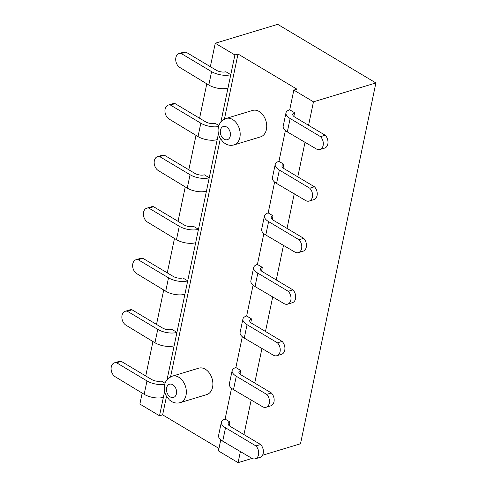 <?xml version="1.0" encoding="UTF-8"?>
<svg xmlns="http://www.w3.org/2000/svg" width="487" height="487" viewBox="0 0 487 487"><rect width="100%" height="100%" fill="white"/><g stroke="black" fill="none" stroke-linecap="round" stroke-linejoin="round"><path stroke-width="0.73" d="M142.813 258.268L173.202 276.409A6.903 2.995 11.8 0 0 182.795 277.919L187.702 280.853L184.908 294.245A13.806 5.99 11.8 0 1 165.72 291.22L136.81 273.694A7.591 5.357 73.2 0 1 132.647 266.115A7.591 5.357 73.2 0 1 136.007 259.729A7.591 5.357 73.2 0 1 138.125 259.687L142.813 258.268A7.591 5.357 -106.8 0 0 140.694 258.311L136.007 259.729M153.582 206.725L183.97 224.86A6.903 2.995 11.8 0 0 193.564 226.376L198.471 229.304L195.677 242.696A13.806 5.99 11.8 0 1 176.489 239.671L147.579 222.145A7.591 5.357 73.2 0 1 143.415 214.566A7.591 5.357 73.2 0 1 146.776 208.18A7.591 5.357 73.2 0 1 148.894 208.138L153.582 206.725A7.591 5.357 -106.8 0 0 151.463 206.768L146.776 208.18M164.35 155.176L194.739 173.311A6.903 2.995 11.8 0 0 204.333 174.827L209.24 177.755L206.445 191.148A13.806 5.99 11.8 0 1 187.258 188.122L158.348 170.602A7.591 5.357 73.2 0 1 154.184 163.023A7.591 5.357 73.2 0 1 157.544 156.637A7.591 5.357 73.2 0 1 159.663 156.595L164.35 155.176A7.591 5.357 -106.8 0 0 162.232 155.219L157.544 156.637M218.438 133.742L217.214 139.605A13.806 5.99 11.8 0 1 198.026 136.579L169.117 119.053A7.591 5.357 73.2 0 1 164.953 111.474A7.591 5.357 73.2 0 1 168.313 105.089A7.591 5.357 73.2 0 1 170.432 105.046L175.119 103.628A7.591 5.357 -106.8 0 0 173.001 103.67L168.313 105.089M185.888 52.085L216.277 70.219A6.903 2.995 11.8 0 0 225.871 71.735L230.777 74.663L227.983 88.056A13.806 5.99 11.8 0 1 208.795 85.03L179.886 67.504A7.591 5.357 73.2 0 1 175.722 59.925A7.591 5.357 73.2 0 1 179.082 53.54A7.591 5.357 73.2 0 1 181.201 53.497L185.888 52.085A7.591 5.357 -106.8 0 0 183.769 52.127L179.082 53.54M273.268 355.139L244.255 338.094A13.806 5.99 11.8 0 1 240.109 332.432L242.91 319.04A13.806 5.99 -168.2 0 1 246.635 315.996L251.548 318.924A6.903 2.995 11.8 0 0 249.667 320.452A6.903 2.995 11.8 0 0 251.742 323.283L282.131 341.417A7.591 5.357 -106.8 0 1 284.919 348.887A7.591 5.357 -106.8 0 1 281.547 354.293L276.866 355.711A7.591 5.357 73.2 0 1 273.268 355.139M284.037 303.59L255.024 286.545A13.806 5.99 11.8 0 1 250.878 280.889L253.678 267.491A13.806 5.99 -168.2 0 1 257.404 264.447L262.316 267.375A6.903 2.995 11.8 0 0 260.435 268.903A6.903 2.995 11.8 0 0 262.511 271.734L292.9 289.875A7.591 5.357 -106.8 0 1 295.688 297.338A7.591 5.357 -106.8 0 1 292.316 302.744L287.634 304.162A7.591 5.357 73.2 0 1 284.037 303.59M294.805 252.041L265.792 234.996A13.806 5.99 11.8 0 1 261.647 229.34L264.447 215.948A13.806 5.99 -168.2 0 1 268.173 212.904L273.085 215.832A6.903 2.995 11.8 0 0 271.204 217.36A6.903 2.995 11.8 0 0 273.28 220.185L303.669 238.326A7.591 5.357 -106.8 0 1 306.457 245.789A7.591 5.357 -106.8 0 1 303.084 251.201L298.403 252.613A7.591 5.357 73.2 0 1 294.805 252.041M275.216 164.399A13.806 5.99 -168.2 0 0 279.361 170.054L309.75 188.195A7.591 5.357 73.2 0 1 312.544 195.658A7.591 5.357 73.2 0 1 309.172 201.07A7.591 5.357 73.2 0 1 305.574 200.498L276.561 183.453A13.806 5.99 11.8 0 1 272.416 177.792L275.216 164.399A13.806 5.99 -168.2 0 1 278.941 161.355M316.343 148.949L287.33 131.904A13.806 5.99 11.8 0 1 283.184 126.249L285.985 112.85A13.806 5.99 -168.2 0 1 289.71 109.806L294.623 112.734A6.903 2.995 11.8 0 0 292.742 114.262A6.903 2.995 11.8 0 0 294.818 117.093L325.206 135.234A7.591 5.357 -106.8 0 1 327.994 142.697A7.591 5.357 -106.8 0 1 324.622 148.103L319.941 149.521A7.591 5.357 73.2 0 1 316.343 148.949M175.119 103.628L205.508 121.768A6.903 2.995 11.8 0 0 215.102 123.278L218.888 125.536M195.677 242.696L187.702 280.853A13.806 5.99 -168.2 0 1 168.52 277.821L138.125 259.687M206.445 191.148L198.471 229.304A13.806 5.99 -168.2 0 1 179.289 226.278L148.894 208.138M217.214 139.605L209.24 177.755A13.806 5.99 -168.2 0 1 190.058 174.73L159.663 156.595M218.572 126.553A13.806 5.99 -168.2 0 1 200.827 123.187L170.432 105.046M210.36 66.689L215.26 43.24L234.892 54.958L230.777 74.663A13.806 5.99 -168.2 0 1 211.595 71.638L181.201 53.497M242.91 319.04A13.806 5.99 -168.2 0 0 247.055 324.695L277.444 342.836A7.591 5.357 73.2 0 1 280.238 350.299A7.591 5.357 73.2 0 1 276.866 355.711M277.444 342.836L282.131 341.417M253.678 267.491A13.806 5.99 -168.2 0 0 257.824 273.152L288.213 291.287A7.591 5.357 73.2 0 1 291.007 298.756A7.591 5.357 73.2 0 1 287.634 304.162M288.213 291.287L292.9 289.875M264.447 215.948A13.806 5.99 -168.2 0 0 268.593 221.603L298.981 239.744A7.591 5.357 73.2 0 1 301.776 247.207A7.591 5.357 73.2 0 1 298.403 252.613M298.981 239.744L303.669 238.326M285.382 130.528L278.948 161.355L283.854 164.283A6.903 2.995 11.8 0 0 281.973 165.811A6.903 2.995 11.8 0 0 284.049 168.642L314.438 186.777A7.591 5.357 -106.8 0 1 317.226 194.246A7.591 5.357 -106.8 0 1 313.853 199.652L309.172 201.07M309.75 188.195L314.438 186.777M285.985 112.85A13.806 5.99 -168.2 0 0 290.13 118.511L320.519 136.646A7.591 5.357 73.2 0 1 323.313 144.115A7.591 5.357 73.2 0 1 319.941 149.521M320.519 136.646L325.206 135.234M234.046 144.889L260.594 136.859A13.806 9.74 -106.8 0 0 265.914 120.825A13.806 9.74 -106.8 0 0 252.601 110.433L226.053 118.457L222.559 120.301C220.343 122.176 218.949 124.52 218.383 127.332C217.677 130.662 218.158 134.12 219.826 137.705L223.235 142.21L225.834 144.024C228.537 145.4 231.27 145.686 234.046 144.889A13.806 9.74 -106.8 0 0 234.107 144.87A13.806 9.74 -106.8 0 0 239.342 128.769A13.806 9.74 -106.8 0 0 225.992 118.475M251.548 318.924L250.781 322.607M262.316 267.375L261.549 271.058M273.085 215.832L272.318 219.509M283.854 164.283L283.087 167.966M294.623 112.734L293.856 116.417M215.26 43.24L277.718 24.35L375.891 82.942L313.464 101.82L293.831 90.101L296.924 89.17L238.015 54.014L234.892 54.958M262.511 455.26L300.509 443.773L375.891 82.942M164.728 384.286A13.806 5.99 -168.2 0 1 146.983 380.919L116.588 362.778A7.591 5.357 73.2 0 0 114.469 362.821A7.591 5.357 73.2 0 0 111.109 369.207A7.591 5.357 73.2 0 0 115.273 376.786L144.182 394.312A13.806 5.99 11.8 0 0 163.37 397.337L159.517 415.788L139.879 404.07L142.167 393.112M145.747 375.97L152.936 341.564M156.516 324.421L163.705 290.015M167.285 272.878L174.474 238.472M178.053 221.329L185.243 186.923M188.822 169.786L196.011 135.374M199.591 118.238L206.78 83.831M252.071 458.419L238.082 462.65L240.42 451.479M243.95 434.581L251.189 399.93M254.719 383.032L261.957 348.388M265.488 331.483L272.726 296.839M276.257 279.94L283.495 245.29M287.026 228.391L294.264 193.747M297.794 176.842L305.032 142.198M308.563 125.299L313.464 101.82M240.779 370.473A6.903 2.995 11.8 0 0 238.898 372.001A6.903 2.995 11.8 0 0 240.974 374.826L271.362 392.966L266.675 394.385L236.286 376.244A13.806 5.99 -168.2 0 1 232.141 370.589A13.806 5.99 -168.2 0 1 235.866 367.545L240.779 370.473L240.012 374.15M229.243 425.699L230.01 422.016L225.104 419.088L231.538 388.267M238.082 462.65L218.45 450.932L220.769 439.81M289.716 109.806L293.831 90.101M268.179 212.904L274.613 182.077M257.41 264.447L263.844 233.626M246.641 315.996L253.076 285.169M235.872 367.545L242.307 336.718M238.015 54.014L224.416 119.108M220.337 138.649L170.578 376.847M166.493 396.381L162.64 414.845L159.517 415.788M218.967 448.46L162.64 414.845M180.202 402.627L206.75 394.598A13.806 9.74 -106.8 0 0 212.07 378.563A13.806 9.74 -106.8 0 0 198.757 368.166L172.209 376.195A13.806 9.74 -106.8 0 1 185.529 386.593A13.806 9.74 -106.8 0 1 180.202 402.627C177.426 403.419 174.693 403.133 171.99 401.757L169.391 399.949L165.982 395.444C164.314 391.852 163.833 388.395 164.539 385.065C165.105 382.252 166.499 379.909 168.715 378.034L172.209 376.195M184.908 294.245L176.933 332.396L172.027 329.468A6.903 2.995 11.8 0 1 162.433 327.952L132.044 309.817L127.357 311.236L157.751 329.37A13.806 5.99 -168.2 0 0 176.933 332.396L167.059 379.671M227.983 88.056L220.903 121.939M114.469 362.821L119.157 361.409A7.591 5.357 -106.8 0 1 121.275 361.366L151.664 379.501A6.903 2.995 11.8 0 0 161.258 381.017L165.044 383.275M255.328 458.803L260.015 457.384A7.591 5.357 -106.8 0 0 263.382 451.979A7.591 5.357 -106.8 0 0 260.594 444.515L255.906 445.928A7.591 5.357 73.2 0 1 258.7 453.397A7.591 5.357 73.2 0 1 255.328 458.803A7.591 5.357 73.2 0 1 251.73 458.23L222.717 441.185A13.806 5.99 11.8 0 1 218.572 435.53L221.372 422.132A13.806 5.99 -168.2 0 1 225.097 419.088M230.01 422.016A6.903 2.995 11.8 0 0 228.129 423.544A6.903 2.995 11.8 0 0 230.205 426.375L260.594 444.515M255.906 445.928L225.518 427.793A13.806 5.99 -168.2 0 1 221.372 422.132M266.675 394.385A7.591 5.357 73.2 0 1 269.469 401.848A7.591 5.357 73.2 0 1 266.097 407.254A7.591 5.357 73.2 0 1 262.499 406.682L233.486 389.637A13.806 5.99 11.8 0 1 229.34 383.981L232.141 370.589M266.097 407.254L270.778 405.841A7.591 5.357 -106.8 0 0 274.151 400.43A7.591 5.357 -106.8 0 0 271.362 392.966M121.275 361.366L116.588 362.778M174.139 345.788A13.806 5.99 11.8 0 1 154.951 342.763L126.042 325.243A7.591 5.357 73.2 0 1 121.878 317.664A7.591 5.357 73.2 0 1 125.238 311.278A7.591 5.357 73.2 0 1 127.357 311.236M132.044 309.817A7.591 5.357 -106.8 0 0 129.926 309.86L125.238 311.278M220.459 130.163A6.903 4.87 -106.8 0 0 226.717 139.83A6.903 4.87 -106.8 0 0 228.92 129.286A6.903 4.87 -106.8 0 0 220.459 130.163M165.72 291.22L168.52 277.821M176.489 239.671L179.289 226.278M187.258 188.122L190.058 174.73M198.026 136.579L200.827 123.187M208.795 85.03L211.595 71.638M247.055 324.695L244.255 338.094M257.824 273.152L255.024 286.545M268.593 221.603L265.792 234.996M279.361 170.054L276.561 183.453M290.13 118.511L287.33 131.904M164.594 391.475L163.37 397.337M225.518 427.793L222.717 441.185M236.286 376.244L233.486 389.637M166.615 387.896A6.903 4.87 -106.8 0 0 172.873 397.562A6.903 4.87 -106.8 0 0 175.077 387.019A6.903 4.87 -106.8 0 0 166.615 387.896M144.182 394.312L146.983 380.919M154.951 342.763L157.751 329.37"/></g></svg>
